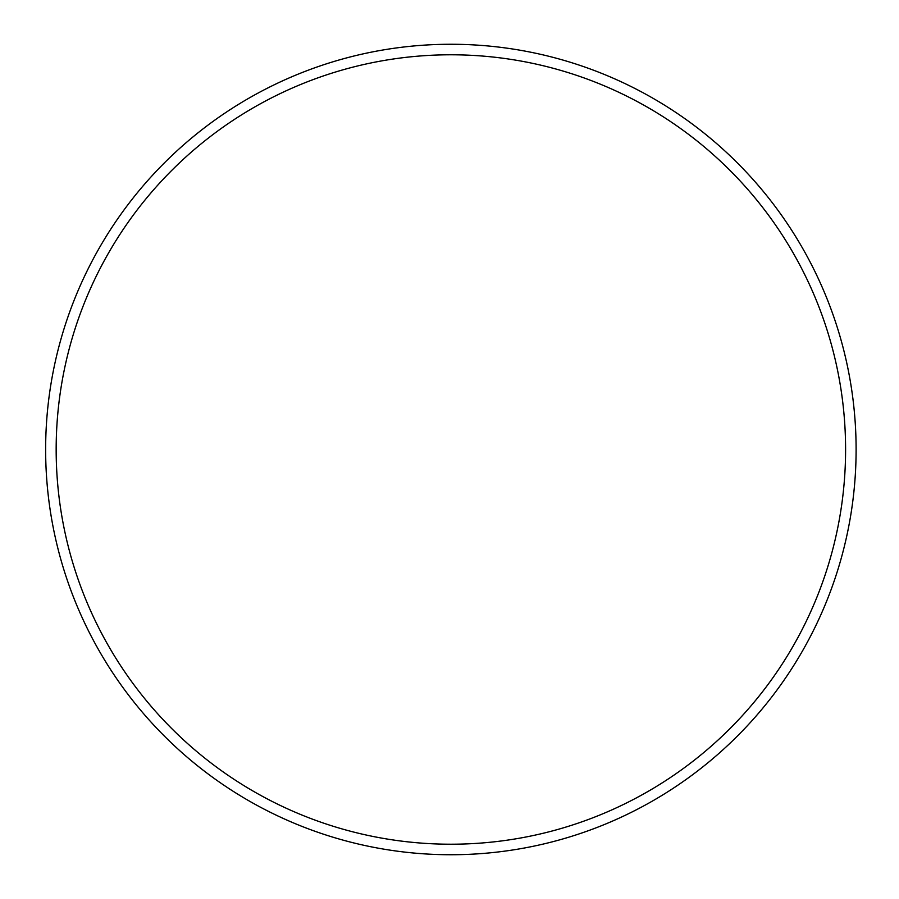 <?xml version="1.0" encoding="UTF-8"?>
<svg xmlns="http://www.w3.org/2000/svg" width="899" height="899" viewBox="0 0 899 899"><rect width="100%" height="100%" fill="white"/><g stroke="black" fill="none" stroke-linecap="round" stroke-linejoin="round"><path stroke-width="1.35" d="M45.635 449.5A405.235 405.235 0 0 1 653.483 98.553A405.235 405.235 0 0 1 653.483 800.447A405.235 405.235 0 0 1 45.635 449.5M56.165 449.5A394.706 394.706 0 0 1 648.224 107.666A394.706 394.706 0 0 1 648.224 791.334A394.706 394.706 0 0 1 56.165 449.5"/></g></svg>
